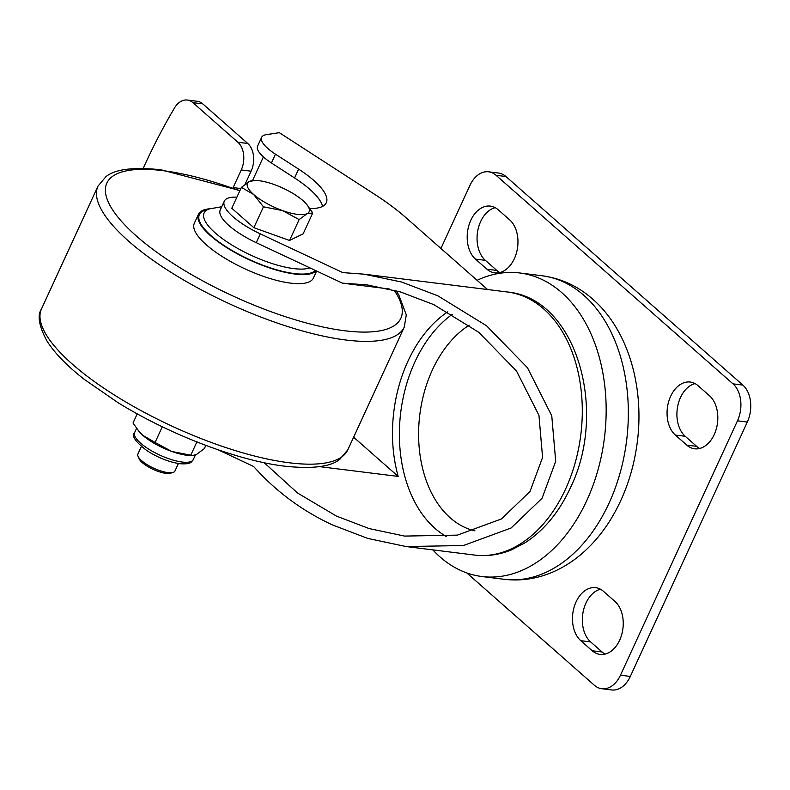 <?xml version="1.0" encoding="UTF-8"?>
<svg xmlns="http://www.w3.org/2000/svg" width="790" height="790" viewBox="0 0 790 790"><rect width="100%" height="100%" fill="white"/><g stroke="black" fill="none" stroke-linecap="round" stroke-linejoin="round"><path stroke-width="1.19" d="M218.08 449.796L253.629 466.485C275.769 491.301 302.057 510.784 332.462 524.935L367.785 538.425L406.178 546.562L463.434 545.525L511.12 527.987L542.058 498.283L555.706 461.321L551.756 415.757L527.463 367.735L486.551 325.776L437.848 295.806L401.606 282.03L364.131 274.179L342.801 272.609L260.285 233.85A47.588 14.664 24.7 0 1 224.301 201.164A47.588 14.664 24.7 0 1 236.911 197.164M367.952 284.933L342.445 283.156L256.237 242.668A47.588 14.664 -155.3 0 1 220.242 209.972L224.301 201.164M365.75 284.647L400.313 291.895L433.799 304.624L478.75 332.284L516.512 371.014L538.948 415.343L542.582 457.41L529.991 491.518L501.433 518.941L457.41 535.126L404.559 536.084L369.118 528.569L336.51 516.127L297.534 493.009L264.225 462.723M342.445 283.156L389.49 289.002M322.587 206.388A67.98 20.955 24.7 0 0 294.551 177.947L271.404 162.967A33.99 10.477 -155.3 0 1 257.56 146.16L261.618 137.342A33.99 10.477 24.7 0 0 275.453 154.159L298.61 169.129A67.98 20.955 -155.3 0 1 326.29 202.754A67.98 20.955 -155.3 0 1 309.907 208.53M353.624 437.196L398.17 476.41L319.377 466.623M398.17 476.41A122.361 83.523 97.1 0 1 447.821 311.793M261.618 137.342A33.99 10.477 24.7 0 1 266.368 134.646L279.324 132.671L375.082 194.607A135.959 41.9 24.7 0 1 405.527 217.299L487.578 289.525M263.396 156.943L252.583 180.466M240.871 188.553L233.129 187.595A20.392 6.281 -155.3 0 1 233.988 188.385M232.941 188.01L241.236 169.969A20.392 13.924 -82.9 0 0 237.879 142.249L192.898 102.651A20.392 13.924 -82.9 0 0 187.309 100.044A20.392 13.924 -82.9 0 0 174.501 107.953A509.827 348.015 -82.9 0 0 143.178 168.438M187.309 100.044L197.164 101.268A20.392 13.924 97.1 0 1 202.763 103.875L247.744 143.474A20.392 13.924 97.1 0 1 251.102 171.193L245.088 184.258M440.929 248.465L469.971 185.334A27.196 18.565 -82.9 0 1 488.605 171.805A27.196 18.565 -82.9 0 1 496.061 175.291L733.001 383.851A27.196 18.565 -82.9 0 1 737.475 420.813L620.466 675.203A27.196 18.565 -82.9 0 1 601.822 688.732A27.196 18.565 -82.9 0 1 594.366 685.246L466.772 572.928M592.243 650.772L580.778 640.68A28.549 19.493 97.1 0 1 574.004 607.54A28.549 19.493 97.1 0 1 595.65 587.671A28.549 19.493 97.1 0 1 603.481 591.335L614.946 601.427A28.549 19.493 97.1 0 1 621.71 634.567A28.549 19.493 97.1 0 1 600.074 654.426A28.549 19.493 97.1 0 1 592.243 650.772L602.099 651.997A28.549 19.493 -82.9 0 0 605.12 654.11M686.826 445.145L675.361 435.053A28.549 19.493 97.1 0 1 668.587 401.913A28.549 19.493 97.1 0 1 690.233 382.044A28.549 19.493 97.1 0 1 698.054 385.698L709.519 395.79A28.549 19.493 97.1 0 1 716.293 428.931A28.549 19.493 97.1 0 1 694.647 448.799A28.549 19.493 97.1 0 1 686.826 445.145L696.681 446.37A28.549 19.493 -82.9 0 0 699.693 448.473M498.194 209.765L509.659 219.857A28.549 19.493 97.1 0 1 516.433 252.998A28.549 19.493 97.1 0 1 494.787 272.866A28.549 19.493 97.1 0 1 486.956 269.212L475.491 259.12A28.549 19.493 97.1 0 1 468.717 225.98A28.549 19.493 97.1 0 1 490.363 206.111A28.549 19.493 97.1 0 1 498.194 209.765M432.811 549.87A152.954 104.398 -82.9 0 0 481.979 576.532A152.954 104.398 -82.9 0 0 586.832 500.445A152.954 104.398 -82.9 0 0 519.711 272.975A152.954 104.398 -82.9 0 0 477.101 280.302M488.605 171.805L498.47 173.03A27.196 18.565 97.1 0 1 505.926 176.516L742.857 385.076A27.196 18.565 97.1 0 1 747.33 422.038L630.321 676.428A27.196 18.565 97.1 0 1 611.687 689.956L601.822 688.732M602.099 651.997L590.634 641.905A28.549 19.493 -82.9 0 1 583.04 612.329A28.549 19.493 -82.9 0 1 600.459 589.221M696.681 446.37L685.216 436.278A28.549 19.493 -82.9 0 1 677.613 406.692A28.549 19.493 -82.9 0 1 695.042 383.594M499.833 272.54A28.549 19.493 -82.9 0 1 496.811 270.437L485.356 260.344A28.549 19.493 -82.9 0 1 477.753 230.759A28.549 19.493 -82.9 0 1 495.172 207.661M316.612 271.019L313.363 278.09A65.521 20.194 -155.3 0 1 269.252 278.278A65.521 20.194 -155.3 0 1 206.318 244.801A65.521 20.194 -155.3 0 1 194.31 223.333L198.497 214.228A65.521 20.194 24.7 0 0 210.505 235.697A65.521 20.194 24.7 0 0 270.19 268.126A65.521 20.194 24.7 0 0 316.247 270.851M209.824 208.777A65.521 20.194 24.7 0 0 198.497 214.228M315.388 270.447A64.583 19.908 -155.3 0 1 269.973 267.731A64.583 19.908 -155.3 0 1 211.187 235.785A64.583 19.908 -155.3 0 1 205.212 210.219L209.636 208.837A60.939 18.782 24.7 0 0 215.275 232.961A60.939 18.782 24.7 0 0 293.732 268.61A60.939 18.782 24.7 0 0 309.907 267.879M306.51 204.195L312.761 212.945L307.162 213.636A33.99 10.477 24.7 0 0 306.303 203.958A33.99 10.477 24.7 0 0 302.935 200.601A33.99 10.477 24.7 0 0 274.071 184.505A33.99 10.477 24.7 0 0 255.19 180.446A33.99 10.477 24.7 0 0 249.413 181.443A33.99 10.477 24.7 0 0 253.639 194.478L241.404 187.388L231.796 208.264L253.867 227.688L263.465 206.812L253.639 194.478A33.99 10.477 24.7 0 0 282.514 210.575L263.465 206.812M312.761 212.945L303.163 233.82L289.545 240.466L253.867 227.688M289.545 240.466L299.143 219.59L282.514 210.575A33.99 10.477 24.7 0 0 307.162 213.636L299.143 219.59M241.404 187.388L249.413 181.443L255.19 180.446M192.582 455.524L190.597 455.514A33.99 10.477 -155.3 0 1 171.716 451.455L192.582 455.524L196.364 454.517L204.383 448.572L205.844 445.392M190.765 455.218L196.878 441.936M155.087 442.449L171.716 451.455A33.99 10.477 -155.3 0 1 142.852 435.359L155.087 442.449L162.296 426.768M137.243 413.841L133.026 423.025L139.05 431.508L142.852 435.359A33.99 10.477 -155.3 0 1 139.484 432.012A33.99 10.477 -155.3 0 1 139.336 431.834M178.392 463.532L174.946 471.028A20.392 6.281 -155.3 0 1 173.099 472.42A20.392 6.281 -155.3 0 1 141.627 460.669A20.392 6.281 -155.3 0 1 138.043 456.294A20.392 6.281 -155.3 0 1 137.894 453.993L141.341 446.488M173.099 472.42L170.62 473.19A18.358 5.658 -155.3 0 1 142.299 462.614A18.358 5.658 -155.3 0 1 139.07 458.684L138.043 456.294M474.672 555.074C487.094 556.555 499.32 554.837 511.377 549.909L525.202 542.7C544.113 530.327 559.123 512.118 570.252 488.082C608.34 411.126 576.69 298.235 507.377 291.994A132.552 90.485 97.1 0 1 543.718 308.969A132.552 90.485 97.1 0 1 565.541 489.129A132.552 90.485 97.1 0 1 474.672 555.074L406.178 546.562M256.237 242.668L260.285 233.85M452.285 314.331A122.361 83.523 -82.9 0 0 414.839 362.067A122.361 83.523 -82.9 0 0 434.984 528.372A122.361 83.523 -82.9 0 0 446.557 536.657M469.201 325.184A108.763 74.24 -82.9 0 0 432.347 370.016A108.763 74.24 -82.9 0 0 474.968 530.87M298.61 169.129L294.551 177.947M271.404 162.967L275.453 154.159M241.236 169.969L251.102 171.193M247.744 143.474L237.879 142.249M192.898 102.651L202.763 103.875M504.168 579.297C521.736 581.331 538.731 578.566 555.153 571.002C565.294 566.292 574.705 560.08 583.405 552.338C593.853 543.016 602.987 532.006 610.779 519.316C624.88 496.12 633.728 470.238 637.352 441.669C644.344 386.863 628.376 330.25 592.777 299.183C577.944 286.118 560.979 278.297 541.9 275.73A152.954 104.398 97.1 0 1 583.83 295.322A152.954 104.398 97.1 0 1 609.021 503.2A152.954 104.398 97.1 0 1 504.168 579.297L481.979 576.532M580.778 640.68L590.634 641.905M675.361 435.053L685.216 436.278M475.491 259.12L485.356 260.344M496.811 270.437L486.956 269.212M630.321 676.428L620.466 675.203M747.33 422.038L737.475 420.813M742.857 385.076L733.001 383.851M505.926 176.516L496.061 175.291M347.817 449.826L339.897 459.237C330.822 466.791 312.445 469.102 284.765 466.189C237.701 460.649 169.317 434.5 117.898 402.584L84.165 379.289C67.101 365.928 54.708 353.189 46.995 341.053C38.937 326.112 37.11 315.398 41.495 308.929A168.586 51.962 24.7 0 0 116.979 396.649A168.586 51.962 24.7 0 0 289.426 462.802A168.586 51.962 24.7 0 0 347.817 449.826L404.292 327.03A168.586 51.962 -155.3 0 1 345.901 340.016A168.586 51.962 -155.3 0 1 173.454 273.853A168.586 51.962 -155.3 0 1 97.97 186.144L105.89 176.723C114.965 169.169 133.332 166.858 161.022 169.781L239.943 190.568M394.111 290.167A161.782 49.859 -155.3 0 1 344.786 330.773A161.782 49.859 -155.3 0 1 136.502 236.131A161.782 49.859 -155.3 0 1 162.878 170.65A161.782 49.859 -155.3 0 1 239.795 190.884M195.446 454.931L193.323 459.553A32.291 9.954 -155.3 0 1 182.135 462.041A32.291 9.954 -155.3 0 1 140.571 443.151A32.291 9.954 -155.3 0 1 134.646 432.565L136.571 428.387M507.377 291.994L366.293 274.456M541.9 275.73L519.711 272.975M395.938 290.661L398.792 294.907L406.287 314.864L404.292 327.03M41.495 308.929L97.97 186.144M209.636 208.837L221.733 206.753M306.303 203.958L306.737 204.452M193.323 459.553C191.071 462.348 191.229 464.382 179.804 463.73C169.09 462.081 158.247 457.795 147.286 450.893C135.436 441.946 131.219 435.833 134.646 432.565"/></g></svg>
